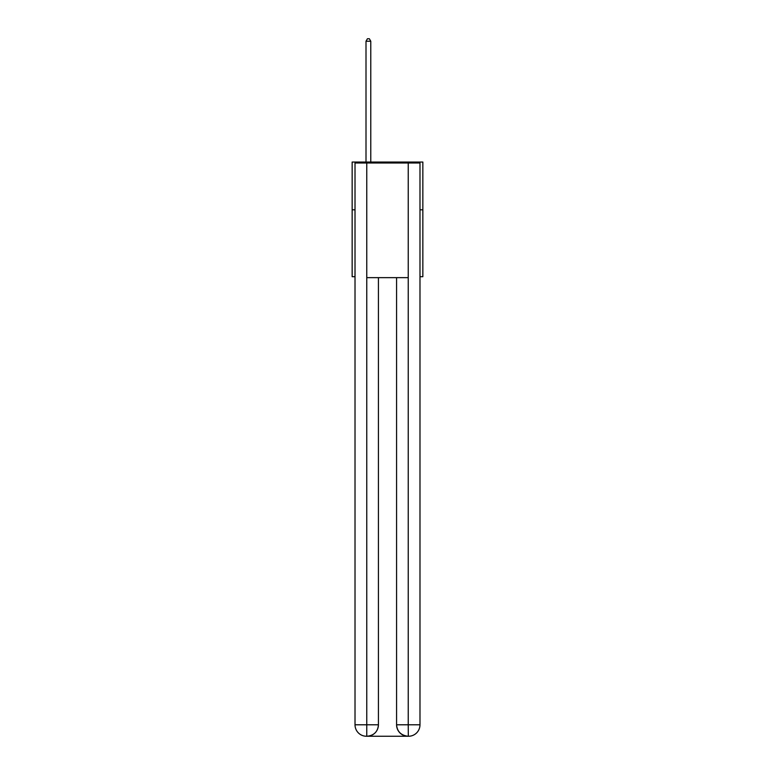<?xml version="1.0" encoding="UTF-8"?>
<svg xmlns="http://www.w3.org/2000/svg" width="775" height="775" viewBox="0 0 775 775"><rect width="100%" height="100%" fill="white"/><g stroke="black" fill="none" stroke-linecap="round" stroke-linejoin="round"><path stroke-width="1.16" d="M355.018 209.812L352.15 209.812L352.15 162.043L422.85 162.043L422.85 276.694L419.982 276.694M352.15 209.812L352.15 276.694L355.018 276.694M422.85 209.812L419.982 209.812M366.478 736.25A11.46 11.46 0 0 1 355.018 724.79L378.423 724.79L378.423 277.644L378.423 724.79A11.46 11.46 0 0 1 366.963 736.25L366.478 736.25A11.46 11.46 0 0 1 355.018 724.79L355.018 162.992L366.769 162.992L366.769 277.644L408.231 277.644L408.231 162.992L366.769 162.992M408.231 162.992L419.982 162.992L419.982 724.79A11.46 11.46 0 0 1 408.522 736.25L408.037 736.25A11.46 11.46 0 0 1 396.577 724.79L396.577 277.644L396.577 724.79C397.158 731.542 400.985 735.368 408.037 736.25L366.963 736.25C374.044 735.504 377.871 731.687 378.423 724.79M396.577 724.79L408.231 724.79L408.318 736.25M366.769 277.644L366.769 736.25M370.779 162.043L370.779 41.23L366.003 41.23L366.003 162.043M366.003 41.23L367.437 38.75L369.346 38.75L370.779 41.23M408.231 277.644L408.231 724.79L419.982 724.79"/></g></svg>
